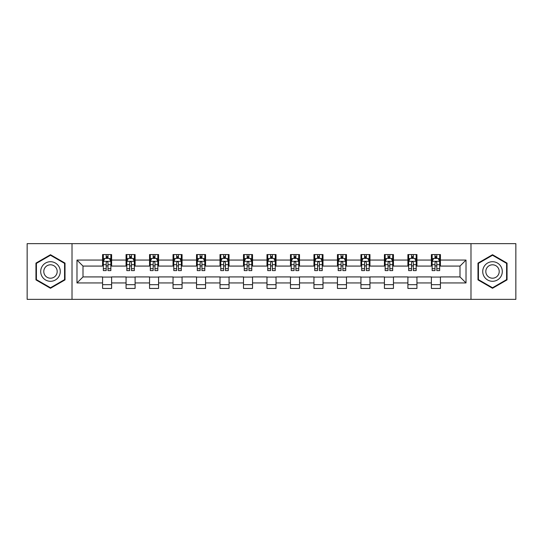 <?xml version="1.0" encoding="UTF-8"?>
<svg xmlns="http://www.w3.org/2000/svg" width="543" height="543" viewBox="0 0 543 543"><rect width="100%" height="100%" fill="white"/><g stroke="black" fill="none" stroke-linecap="round" stroke-linejoin="round"><path stroke-width="0.81" d="M470.985 299.356L515.85 299.356L515.85 243.644L470.985 243.644L470.985 299.356L72.015 299.356L72.015 243.644L27.15 243.644L27.15 299.356L72.015 299.356M470.985 243.644L72.015 243.644M440.421 260.056L440.421 254.565L431.386 254.565L431.386 260.056L416.936 260.056L416.936 254.565L407.902 254.565L407.902 260.056L393.451 260.056L393.451 254.565L384.417 254.565L384.417 260.056L369.959 260.056L369.959 254.565L360.932 254.565L360.932 260.056L346.475 260.056L346.475 254.565L337.441 254.565L337.441 260.056L322.99 260.056L322.99 254.565L313.956 254.565L313.956 260.056L299.505 260.056L299.505 254.565L290.471 254.565L290.471 260.056L276.014 260.056L276.014 254.565L266.986 254.565L266.986 260.056L252.529 260.056L252.529 254.565L243.495 254.565L243.495 260.056L229.044 260.056L229.044 254.565L220.01 254.565L220.01 260.056L205.559 260.056L205.559 254.565L196.525 254.565L196.525 260.056L182.068 260.056L182.068 254.565L173.041 254.565L173.041 260.056L158.583 260.056L158.583 254.565L149.549 254.565L149.549 260.056L135.098 260.056L135.098 254.565L126.064 254.565L126.064 260.056L111.614 260.056L111.614 254.565L102.579 254.565L102.579 260.056L76.984 260.056L76.984 282.944L83.004 276.923L102.579 276.923L102.579 288.435L111.614 288.435L111.614 276.923L126.064 276.923L126.064 288.435L135.098 288.435L135.098 276.923L149.549 276.923L149.549 288.435L158.583 288.435L158.583 276.923L173.041 276.923L173.041 288.435L182.068 288.435L182.068 276.923L196.525 276.923L196.525 288.435L205.559 288.435L205.559 276.923L220.01 276.923L220.01 288.435L229.044 288.435L229.044 276.923L243.495 276.923L243.495 288.435L252.529 288.435L252.529 276.923L266.986 276.923L266.986 288.435L276.014 288.435L276.014 276.923L290.471 276.923L290.471 288.435L299.505 288.435L299.505 276.923L313.956 276.923L313.956 288.435L322.99 288.435L322.99 276.923L337.441 276.923L337.441 288.435L346.475 288.435L346.475 276.923L360.932 276.923L360.932 288.435L369.959 288.435L369.959 276.923L384.417 276.923L384.417 288.435L393.451 288.435L393.451 276.923L407.902 276.923L407.902 288.435L416.936 288.435L416.936 276.923L431.386 276.923L431.386 288.435L440.421 288.435L440.421 276.923L459.996 276.923L459.996 266.077L440.421 266.077L440.421 260.056L466.016 260.056L466.016 282.944L440.421 282.944M431.386 282.944L416.936 282.944M407.902 282.944L393.451 282.944M384.417 282.944L369.959 282.944M360.932 282.944L346.475 282.944M337.441 282.944L322.99 282.944M313.956 282.944L299.505 282.944M290.471 282.944L276.014 282.944M266.986 282.944L252.529 282.944M243.495 282.944L229.044 282.944M220.01 282.944L205.559 282.944M196.525 282.944L182.068 282.944M173.041 282.944L158.583 282.944M149.549 282.944L135.098 282.944M126.064 282.944L111.614 282.944M102.579 282.944L76.984 282.944M431.386 260.056L431.386 266.077L416.936 266.077L416.936 260.056M407.902 260.056L407.902 266.077L393.451 266.077L393.451 260.056M384.417 260.056L384.417 266.077L369.959 266.077L369.959 260.056M360.932 260.056L360.932 266.077L346.475 266.077L346.475 260.056M337.441 260.056L337.441 266.077L322.99 266.077L322.99 260.056M313.956 260.056L313.956 266.077L299.505 266.077L299.505 260.056M290.471 260.056L290.471 266.077L276.014 266.077L276.014 260.056M266.986 260.056L266.986 266.077L252.529 266.077L252.529 260.056M243.495 260.056L243.495 266.077L229.044 266.077L229.044 260.056M220.01 260.056L220.01 266.077L205.559 266.077L205.559 260.056M196.525 260.056L196.525 266.077L182.068 266.077L182.068 260.056M173.041 260.056L173.041 266.077L158.583 266.077L158.583 260.056M149.549 260.056L149.549 266.077L135.098 266.077L135.098 260.056M126.064 260.056L126.064 266.077L111.614 266.077L111.614 260.056M102.579 260.056L102.579 266.077L83.004 266.077L76.984 260.056M83.004 266.077L83.004 276.923M466.016 282.944L459.996 276.923M459.996 266.077L466.016 260.056M102.579 258.325L103.333 258.325M106.19 258.325L107.996 258.325M110.86 258.325L111.614 258.325M102.579 265.927L103.333 265.927M106.19 265.927L107.996 265.927M110.86 265.927L111.614 265.927M102.579 277.073L111.614 277.073M102.579 284.675L111.614 284.675M126.064 277.073L135.098 277.073M126.064 284.675L135.098 284.675M126.064 258.325L126.818 258.325M129.675 258.325L131.487 258.325M134.345 258.325L135.098 258.325M126.064 265.927L126.818 265.927M129.675 265.927L131.487 265.927M134.345 265.927L135.098 265.927M149.549 277.073L158.583 277.073M149.549 284.675L158.583 284.675M149.549 258.325L150.302 258.325M153.167 258.325L154.972 258.325M157.83 258.325L158.583 258.325M149.549 265.927L150.302 265.927M153.167 265.927L154.972 265.927M157.83 265.927L158.583 265.927M173.041 277.073L182.068 277.073M173.041 284.675L182.068 284.675M173.041 258.325L173.787 258.325M176.651 258.325L178.457 258.325M181.314 258.325L182.068 258.325M173.041 265.927L173.787 265.927M176.651 265.927L178.457 265.927M181.314 265.927L182.068 265.927M196.525 277.073L205.559 277.073M196.525 284.675L205.559 284.675M196.525 258.325L197.279 258.325M200.136 258.325L201.942 258.325M204.806 258.325L205.559 258.325M196.525 265.927L197.279 265.927M200.136 265.927L201.942 265.927M204.806 265.927L205.559 265.927M220.01 277.073L229.044 277.073M220.01 284.675L229.044 284.675M220.01 258.325L220.763 258.325M223.621 258.325L225.433 258.325M228.291 258.325L229.044 258.325M220.01 265.927L220.763 265.927M223.621 265.927L225.433 265.927M228.291 265.927L229.044 265.927M243.495 277.073L252.529 277.073M243.495 284.675L252.529 284.675M243.495 258.325L244.248 258.325M247.113 258.325L248.918 258.325M251.776 258.325L252.529 258.325M243.495 265.927L244.248 265.927M247.113 265.927L248.918 265.927M251.776 265.927L252.529 265.927M266.986 277.073L276.014 277.073M266.986 284.675L276.014 284.675M266.986 258.325L267.733 258.325M270.597 258.325L272.403 258.325M275.267 258.325L276.014 258.325M266.986 265.927L267.733 265.927M270.597 265.927L272.403 265.927M275.267 265.927L276.014 265.927M290.471 277.073L299.505 277.073M290.471 284.675L299.505 284.675M290.471 258.325L291.224 258.325M294.082 258.325L295.887 258.325M298.752 258.325L299.505 258.325M290.471 265.927L291.224 265.927M294.082 265.927L295.887 265.927M298.752 265.927L299.505 265.927M313.956 277.073L322.99 277.073M313.956 284.675L322.99 284.675M313.956 258.325L314.709 258.325M317.567 258.325L319.379 258.325M322.237 258.325L322.99 258.325M313.956 265.927L314.709 265.927M317.567 265.927L319.379 265.927M322.237 265.927L322.99 265.927M337.441 277.073L346.475 277.073M337.441 284.675L346.475 284.675M337.441 258.325L338.194 258.325M341.058 258.325L342.864 258.325M345.721 258.325L346.475 258.325M337.441 265.927L338.194 265.927M341.058 265.927L342.864 265.927M345.721 265.927L346.475 265.927M360.932 277.073L369.959 277.073M360.932 284.675L369.959 284.675M360.932 258.325L361.686 258.325M364.543 258.325L366.349 258.325M369.213 258.325L369.959 258.325M360.932 265.927L361.686 265.927M364.543 265.927L366.349 265.927M369.213 265.927L369.959 265.927M384.417 277.073L393.451 277.073M384.417 284.675L393.451 284.675M384.417 258.325L385.17 258.325M388.028 258.325L389.833 258.325M392.698 258.325L393.451 258.325M384.417 265.927L385.17 265.927M388.028 265.927L389.833 265.927M392.698 265.927L393.451 265.927M407.902 277.073L416.936 277.073M407.902 284.675L416.936 284.675M407.902 258.325L408.655 258.325M411.513 258.325L413.325 258.325M416.182 258.325L416.936 258.325M407.902 265.927L408.655 265.927M411.513 265.927L413.325 265.927M416.182 265.927L416.936 265.927M431.386 277.073L440.421 277.073M431.386 284.675L440.421 284.675M431.386 258.325L432.14 258.325M435.004 258.325L436.81 258.325M439.667 258.325L440.421 258.325M431.386 265.927L432.14 265.927M435.004 265.927L436.81 265.927M439.667 265.927L440.421 265.927M50.485 288.279L65.017 279.889L65.017 263.111L50.485 254.721L35.96 263.111L35.96 279.889L50.485 288.279M507.04 263.111L492.515 254.721L477.983 263.111L477.983 279.889L492.515 288.279L507.04 279.889L507.04 263.111M107.996 256.52L106.19 256.52M110.86 268.71L107.996 268.71L107.996 270.597L110.86 270.597L110.86 261.414L109.353 258.4L104.833 258.4L103.333 261.414L103.333 270.597L106.19 270.597L106.19 268.71L103.333 268.71M103.333 261.414L103.333 254.565M110.86 261.414L110.86 254.565M106.19 258.4L106.19 254.565M107.996 254.565L107.996 258.4M107.996 268.71L107.996 262.541C107.399 261.38 106.795 261.38 106.19 262.541L106.19 268.71M58.963 276.394A9.788 9.788 0 0 0 55.379 263.022A9.788 9.788 0 0 0 42.008 266.606A9.788 9.788 0 0 0 45.592 279.978A9.788 9.788 0 0 0 58.963 276.394M56.289 274.853A6.699 6.699 0 0 0 53.838 265.697A6.699 6.699 0 0 0 44.682 268.147A6.699 6.699 0 0 0 47.139 277.303A6.699 6.699 0 0 0 56.289 274.853M36.408 279.625L36.408 263.375L50.485 255.244L64.563 263.375L64.563 279.625L50.485 287.756L36.408 279.625M492.515 261.712A9.788 9.788 0 0 0 482.727 271.5A9.788 9.788 0 0 0 492.515 281.288A9.788 9.788 0 0 0 502.302 271.5A9.788 9.788 0 0 0 492.515 261.712M492.515 264.801A6.699 6.699 0 0 0 485.815 271.5A6.699 6.699 0 0 0 492.515 278.199A6.699 6.699 0 0 0 499.214 271.5A6.699 6.699 0 0 0 492.515 264.801M506.592 279.625L492.515 287.756L478.437 279.625L478.437 263.375L492.515 255.244L506.592 263.375L506.592 279.625M131.487 256.52L129.675 256.52M134.345 268.71L131.487 268.71L131.487 270.597L134.345 270.597L134.345 261.414L132.838 258.4L128.324 258.4L126.818 261.414L126.818 270.597L129.675 270.597L129.675 268.71L126.818 268.71M126.818 261.414L126.818 254.565M134.345 261.414L134.345 254.565M129.675 258.4L129.675 254.565M131.487 254.565L131.487 258.4M131.487 268.71L131.487 262.541C130.883 261.38 130.279 261.38 129.675 262.541L129.675 268.71M154.972 256.52L153.167 256.52M157.83 268.71L154.972 268.71L154.972 270.597L157.83 270.597L157.83 261.414L156.323 258.4L151.809 258.4L150.302 261.414L150.302 270.597L153.167 270.597L153.167 268.71L150.302 268.71M150.302 261.414L150.302 254.565M157.83 261.414L157.83 254.565M153.167 258.4L153.167 254.565M154.972 254.565L154.972 258.4M154.972 268.71L154.972 262.541C154.368 261.38 153.764 261.38 153.167 262.541L153.167 268.71M178.457 256.52L176.651 256.52M181.314 268.71L178.457 268.71L178.457 270.597L181.314 270.597L181.314 261.414L179.814 258.4L175.294 258.4L173.787 261.414L173.787 270.597L176.651 270.597L176.651 268.71L173.787 268.71M173.787 261.414L173.787 254.565M181.314 261.414L181.314 254.565M176.651 258.4L176.651 254.565M178.457 254.565L178.457 258.4M178.457 268.71L178.457 262.541C177.853 261.38 177.256 261.38 176.651 262.541L176.651 268.71M201.942 256.52L200.136 256.52M204.806 268.71L201.942 268.71L201.942 270.597L204.806 270.597L204.806 261.414L203.299 258.4L198.786 258.4L197.279 261.414L197.279 270.597L200.136 270.597L200.136 268.71L197.279 268.71M197.279 261.414L197.279 254.565M204.806 261.414L204.806 254.565M200.136 258.4L200.136 254.565M201.942 254.565L201.942 258.4M201.942 268.71L201.942 262.541C201.344 261.38 200.74 261.38 200.136 262.541L200.136 268.71M225.433 256.52L223.621 256.52M228.291 268.71L225.433 268.71L225.433 270.597L228.291 270.597L228.291 261.414L226.784 258.4L222.27 258.4L220.763 261.414L220.763 270.597L223.621 270.597L223.621 268.71L220.763 268.71M220.763 261.414L220.763 254.565M228.291 261.414L228.291 254.565M223.621 258.4L223.621 254.565M225.433 254.565L225.433 258.4M225.433 268.71L225.433 262.541C224.829 261.38 224.225 261.38 223.621 262.541L223.621 268.71M248.918 256.52L247.113 256.52M251.776 268.71L248.918 268.71L248.918 270.597L251.776 270.597L251.776 261.414L250.269 258.4L245.755 258.4L244.248 261.414L244.248 270.597L247.113 270.597L247.113 268.71L244.248 268.71M244.248 261.414L244.248 254.565M251.776 261.414L251.776 254.565M247.113 258.4L247.113 254.565M248.918 254.565L248.918 258.4M248.918 268.71L248.918 262.541C248.314 261.38 247.71 261.38 247.113 262.541L247.113 268.71M272.403 256.52L270.597 256.52M275.267 268.71L272.403 268.71L272.403 270.597L275.267 270.597L275.267 261.414L273.76 258.4L269.24 258.4L267.733 261.414L267.733 270.597L270.597 270.597L270.597 268.71L267.733 268.71M267.733 261.414L267.733 254.565M275.267 261.414L275.267 254.565M270.597 258.4L270.597 254.565M272.403 254.565L272.403 258.4M272.403 268.71L272.403 262.541C271.799 261.38 271.201 261.38 270.597 262.541L270.597 268.71M295.887 256.52L294.082 256.52M298.752 268.71L295.887 268.71L295.887 270.597L298.752 270.597L298.752 261.414L297.245 258.4L292.731 258.4L291.224 261.414L291.224 270.597L294.082 270.597L294.082 268.71L291.224 268.71M291.224 261.414L291.224 254.565M298.752 261.414L298.752 254.565M294.082 258.4L294.082 254.565M295.887 254.565L295.887 258.4M295.887 268.71L295.887 262.541C295.29 261.38 294.686 261.38 294.082 262.541L294.082 268.71M319.379 256.52L317.567 256.52M322.237 268.71L319.379 268.71L319.379 270.597L322.237 270.597L322.237 261.414L320.73 258.4L316.216 258.4L314.709 261.414L314.709 270.597L317.567 270.597L317.567 268.71L314.709 268.71M314.709 261.414L314.709 254.565M322.237 261.414L322.237 254.565M317.567 258.4L317.567 254.565M319.379 254.565L319.379 258.4M319.379 268.71L319.379 262.541C318.775 261.38 318.171 261.38 317.567 262.541L317.567 268.71M342.864 256.52L341.058 256.52M345.721 268.71L342.864 268.71L342.864 270.597L345.721 270.597L345.721 261.414L344.214 258.4L339.701 258.4L338.194 261.414L338.194 270.597L341.058 270.597L341.058 268.71L338.194 268.71M338.194 261.414L338.194 254.565M345.721 261.414L345.721 254.565M341.058 258.4L341.058 254.565M342.864 254.565L342.864 258.4M342.864 268.71L342.864 262.541C342.26 261.38 341.662 261.38 341.058 262.541L341.058 268.71M366.349 256.52L364.543 256.52M369.213 268.71L366.349 268.71L366.349 270.597L369.213 270.597L369.213 261.414L367.706 258.4L363.186 258.4L361.686 261.414L361.686 270.597L364.543 270.597L364.543 268.71L361.686 268.71M361.686 261.414L361.686 254.565M369.213 261.414L369.213 254.565M364.543 258.4L364.543 254.565M366.349 254.565L366.349 258.4M366.349 268.71L366.349 262.541C365.751 261.38 365.147 261.38 364.543 262.541L364.543 268.71M389.833 256.52L388.028 256.52M392.698 268.71L389.833 268.71L389.833 270.597L392.698 270.597L392.698 261.414L391.191 258.4L386.677 258.4L385.17 261.414L385.17 270.597L388.028 270.597L388.028 268.71L385.17 268.71M385.17 261.414L385.17 254.565M392.698 261.414L392.698 254.565M388.028 258.4L388.028 254.565M389.833 254.565L389.833 258.4M389.833 268.71L389.833 262.541C389.236 261.38 388.632 261.38 388.028 262.541L388.028 268.71M413.325 256.52L411.513 256.52M416.182 268.71L413.325 268.71L413.325 270.597L416.182 270.597L416.182 261.414L414.676 258.4L410.162 258.4L408.655 261.414L408.655 270.597L411.513 270.597L411.513 268.71L408.655 268.71M408.655 261.414L408.655 254.565M416.182 261.414L416.182 254.565M411.513 258.4L411.513 254.565M413.325 254.565L413.325 258.4M413.325 268.71L413.325 262.541C412.721 261.38 412.117 261.38 411.513 262.541L411.513 268.71M436.81 256.52L435.004 256.52M439.667 268.71L436.81 268.71L436.81 270.597L439.667 270.597L439.667 261.414L438.167 258.4L433.647 258.4L432.14 261.414L432.14 270.597L435.004 270.597L435.004 268.71L432.14 268.71M432.14 261.414L432.14 254.565M439.667 261.414L439.667 254.565M435.004 258.4L435.004 254.565M436.81 254.565L436.81 258.4M436.81 268.71L436.81 262.541C436.205 261.38 435.608 261.38 435.004 262.541L435.004 268.71M110.82 261.339L103.367 261.339M103.333 258.583L104.745 258.583M109.442 258.583L110.86 258.583M106.19 264.672L103.333 264.672M110.86 264.672L107.996 264.672M107.996 257.477L106.19 257.477M134.304 261.339L126.852 261.339M126.818 258.583L128.229 258.583M132.926 258.583L134.345 258.583M129.675 264.672L126.818 264.672M134.345 264.672L131.487 264.672M131.487 257.477L129.675 257.477M157.796 261.339L150.343 261.339M150.302 258.583L151.721 258.583M156.418 258.583L157.83 258.583M153.167 264.672L150.302 264.672M157.83 264.672L154.972 264.672M154.972 257.477L153.167 257.477M181.281 261.339L173.828 261.339M173.787 258.583L175.206 258.583M179.903 258.583L181.314 258.583M176.651 264.672L173.787 264.672M181.314 264.672L178.457 264.672M178.457 257.477L176.651 257.477M204.765 261.339L197.313 261.339M197.279 258.583L198.69 258.583M203.387 258.583L204.806 258.583M200.136 264.672L197.279 264.672M204.806 264.672L201.942 264.672M201.942 257.477L200.136 257.477M228.25 261.339L220.797 261.339M220.763 258.583L222.175 258.583M226.879 258.583L228.291 258.583M223.621 264.672L220.763 264.672M228.291 264.672L225.433 264.672M225.433 257.477L223.621 257.477M251.742 261.339L244.289 261.339M244.248 258.583L245.667 258.583M250.364 258.583L251.776 258.583M247.113 264.672L244.248 264.672M251.776 264.672L248.918 264.672M248.918 257.477L247.113 257.477M275.226 261.339L267.774 261.339M267.733 258.583L269.152 258.583M273.848 258.583L275.267 258.583M270.597 264.672L267.733 264.672M275.267 264.672L272.403 264.672M272.403 257.477L270.597 257.477M298.711 261.339L291.258 261.339M291.224 258.583L292.636 258.583M297.333 258.583L298.752 258.583M294.082 264.672L291.224 264.672M298.752 264.672L295.887 264.672M295.887 257.477L294.082 257.477M322.203 261.339L314.75 261.339M314.709 258.583L316.121 258.583M320.825 258.583L322.237 258.583M317.567 264.672L314.709 264.672M322.237 264.672L319.379 264.672M319.379 257.477L317.567 257.477M345.687 261.339L338.235 261.339M338.194 258.583L339.613 258.583M344.31 258.583L345.721 258.583M341.058 264.672L338.194 264.672M345.721 264.672L342.864 264.672M342.864 257.477L341.058 257.477M369.172 261.339L361.719 261.339M361.686 258.583L363.097 258.583M367.794 258.583L369.213 258.583M364.543 264.672L361.686 264.672M369.213 264.672L366.349 264.672M366.349 257.477L364.543 257.477M392.657 261.339L385.204 261.339M385.17 258.583L386.582 258.583M391.279 258.583L392.698 258.583M388.028 264.672L385.17 264.672M392.698 264.672L389.833 264.672M389.833 257.477L388.028 257.477M416.148 261.339L408.696 261.339M408.655 258.583L410.074 258.583M414.771 258.583L416.182 258.583M411.513 264.672L408.655 264.672M416.182 264.672L413.325 264.672M413.325 257.477L411.513 257.477M439.633 261.339L432.18 261.339M432.14 258.583L433.558 258.583M438.255 258.583L439.667 258.583M435.004 264.672L432.14 264.672M439.667 264.672L436.81 264.672M436.81 257.477L435.004 257.477"/></g></svg>
